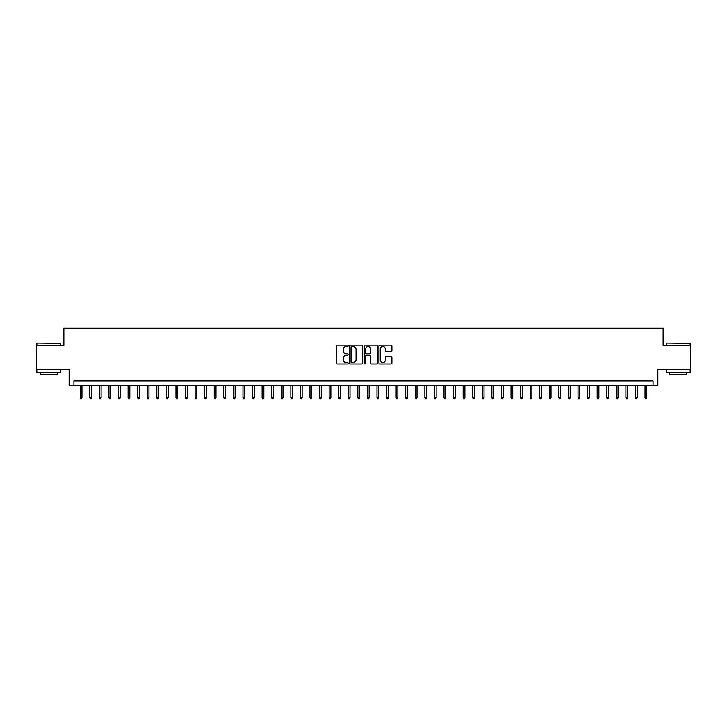 <?xml version="1.0" encoding="UTF-8"?>
<svg xmlns="http://www.w3.org/2000/svg" width="727" height="727" viewBox="0 0 727 727"><rect width="100%" height="100%" fill="white"/><g stroke="black" fill="none" stroke-linecap="round" stroke-linejoin="round"><path stroke-width="1.09" d="M348.188 345.807A0.654 0.654 0 0 0 347.524 345.152L337.546 345.152A0.936 0.936 0 0 0 336.601 346.088L336.601 363.009A0.936 0.936 0 0 0 337.546 363.945L347.524 363.945A0.654 0.654 0 0 0 348.188 363.291A0.654 0.654 0 0 0 347.524 362.628L346.234 362.628A3.008 3.008 0 0 1 343.226 359.62L343.226 358.211A3.008 3.008 0 0 1 346.234 355.203L347.524 355.203A0.654 0.654 0 0 0 348.188 354.549A0.654 0.654 0 0 0 347.524 353.895L346.234 353.895A3.008 3.008 0 0 1 343.226 350.887L343.226 349.478A3.008 3.008 0 0 1 346.234 346.47L347.524 346.47A0.654 0.654 0 0 0 348.188 345.807M390.962 351.777A0.936 0.936 0 0 0 391.898 350.841L391.898 346.088A0.936 0.936 0 0 0 390.962 345.152L379.876 345.152A0.936 0.936 0 0 0 378.931 346.088L378.931 363.009A0.936 0.936 0 0 0 379.876 363.945L390.962 363.945A0.936 0.936 0 0 0 391.898 363.009L391.898 357.275A0.936 0.936 0 0 0 390.962 356.339L386.219 356.339A0.936 0.936 0 0 0 385.274 357.275L385.274 360.119A2.517 2.517 0 0 1 382.765 362.628A2.517 2.517 0 0 1 380.248 360.119L380.248 348.978A2.517 2.517 0 0 1 382.765 346.47A2.517 2.517 0 0 1 385.274 348.978L385.274 350.841A0.936 0.936 0 0 0 386.219 351.777L390.962 351.777M653.073 385.664L657.862 385.664L657.862 369.389L690.65 369.389L690.65 345.452L663.124 345.452L663.124 328.222L63.876 328.222L63.876 345.452L36.35 345.452L36.35 369.389L69.138 369.389L69.138 385.664L653.073 385.664L653.073 380.875L73.927 380.875L73.927 385.664M362.682 346.088A0.936 0.936 0 0 0 361.737 345.152L350.65 345.152A0.936 0.936 0 0 0 349.714 346.088L349.714 363.009A0.936 0.936 0 0 0 350.65 363.945L361.737 363.945A0.936 0.936 0 0 0 362.682 363.009L362.682 346.088M365.263 345.152L376.35 345.152A0.936 0.936 0 0 1 377.286 346.088L377.286 363.009A0.936 0.936 0 0 1 376.35 363.945L371.606 363.945A0.936 0.936 0 0 1 370.661 363.009L370.661 356.148A0.936 0.936 0 0 0 369.725 355.203L366.581 355.203A0.936 0.936 0 0 0 365.636 356.148L365.636 363.291A0.654 0.654 0 0 1 364.981 363.945A0.654 0.654 0 0 1 364.318 363.291L364.318 346.088A0.936 0.936 0 0 1 365.263 345.152M351.686 346.47A0.654 0.654 0 0 0 351.023 347.124L351.023 361.973A0.654 0.654 0 0 0 351.686 362.628L353.049 362.628A3.008 3.008 0 0 0 356.057 359.62L356.057 349.478A3.008 3.008 0 0 0 353.049 346.47L351.686 346.47M370.661 349.033A2.517 2.517 0 0 0 368.153 346.515A2.517 2.517 0 0 0 365.636 349.033L365.636 352.949A0.936 0.936 0 0 0 366.581 353.895L369.725 353.895A0.936 0.936 0 0 0 370.661 352.949L370.661 349.033M81.96 397.533L81.578 398.778L80.624 398.778L80.243 397.533L81.96 397.533L81.96 385.664M80.243 397.533L80.243 385.664M37.113 343.062L60.759 343.353L37.113 343.062M48.791 372.26L36.832 372.26L36.832 369.87L60.759 369.87L60.759 372.26L48.791 372.26M57.406 372.26L57.406 374.46L40.176 374.46L40.176 372.26M666.523 343.062L690.168 343.353L666.523 343.062M678.209 372.26L666.241 372.26L666.241 369.87L690.168 369.87L690.168 372.26L678.209 372.26M686.824 372.26L686.824 374.46L669.594 374.46L669.594 372.26M91.538 397.533L91.157 398.778L90.193 398.778L89.812 397.533L91.538 397.533L91.538 385.664M89.812 397.533L89.812 385.664M101.108 397.533L100.726 398.778L99.772 398.778L99.39 397.533L101.108 397.533L101.108 385.664M99.39 397.533L99.39 385.664M110.686 397.533L110.304 398.778L109.341 398.778L108.959 397.533L110.686 397.533L110.686 385.664M108.959 397.533L108.959 385.664M120.255 397.533L119.873 398.778L118.919 398.778L118.528 397.533L120.255 397.533L120.255 385.664M118.528 397.533L118.528 385.664M129.824 397.533L129.442 398.778L128.488 398.778L128.106 397.533L129.824 397.533L129.824 385.664M128.106 397.533L128.106 385.664M139.402 397.533L139.021 398.778L138.057 398.778L137.676 397.533L139.402 397.533L139.402 385.664M137.676 397.533L137.676 385.664M148.971 397.533L148.59 398.778L147.636 398.778L147.254 397.533L148.971 397.533L148.971 385.664M147.254 397.533L147.254 385.664M158.55 397.533L158.168 398.778L157.205 398.778L156.823 397.533L158.55 397.533L158.55 385.664M156.823 397.533L156.823 385.664M168.119 397.533L167.737 398.778L166.783 398.778L166.392 397.533L168.119 397.533L168.119 385.664M166.392 397.533L166.392 385.664M177.688 397.533L177.306 398.778L176.352 398.778L175.97 397.533L177.688 397.533L177.688 385.664M175.97 397.533L175.97 385.664M187.266 397.533L186.884 398.778L185.921 398.778L185.539 397.533L187.266 397.533L187.266 385.664M185.539 397.533L185.539 385.664M196.835 397.533L196.454 398.778L195.499 398.778L195.118 397.533L196.835 397.533L196.835 385.664M195.118 397.533L195.118 385.664M206.413 397.533L206.032 398.778L205.069 398.778L204.687 397.533L206.413 397.533L206.413 385.664M204.687 397.533L204.687 385.664M215.983 397.533L215.601 398.778L214.647 398.778L214.256 397.533L215.983 397.533L215.983 385.664M214.256 397.533L214.256 385.664M225.552 397.533L225.17 398.778L224.216 398.778L223.834 397.533L225.552 397.533L225.552 385.664M223.834 397.533L223.834 385.664M235.13 397.533L234.748 398.778L233.785 398.778L233.403 397.533L235.13 397.533L235.13 385.664M233.403 397.533L233.403 385.664M244.699 397.533L244.317 398.778L243.363 398.778L242.982 397.533L244.699 397.533L244.699 385.664M242.982 397.533L242.982 385.664M254.277 397.533L253.896 398.778L252.932 398.778L252.551 397.533L254.277 397.533L254.277 385.664M252.551 397.533L252.551 385.664M263.846 397.533L263.465 398.778L262.511 398.778L262.12 397.533L263.846 397.533L263.846 385.664M262.12 397.533L262.12 385.664M273.416 397.533L273.034 398.778L272.08 398.778L271.698 397.533L273.416 397.533L273.416 385.664M271.698 397.533L271.698 385.664M282.994 397.533L282.612 398.778L281.649 398.778L281.267 397.533L282.994 397.533L282.994 385.664M281.267 397.533L281.267 385.664M292.563 397.533L292.181 398.778L291.227 398.778L290.845 397.533L292.563 397.533L292.563 385.664M290.845 397.533L290.845 385.664M302.141 397.533L301.76 398.778L300.796 398.778L300.415 397.533L302.141 397.533L302.141 385.664M300.415 397.533L300.415 385.664M311.71 397.533L311.329 398.778L310.374 398.778L309.984 397.533L311.71 397.533L311.71 385.664M309.984 397.533L309.984 385.664M321.279 397.533L320.898 398.778L319.944 398.778L319.562 397.533L321.279 397.533L321.279 385.664M319.562 397.533L319.562 385.664M330.858 397.533L330.476 398.778L329.513 398.778L329.131 397.533L330.858 397.533L330.858 385.664M329.131 397.533L329.131 385.664M340.427 397.533L340.045 398.778L339.091 398.778L338.709 397.533L340.427 397.533L340.427 385.664M338.709 397.533L338.709 385.664M350.005 397.533L349.623 398.778L348.66 398.778L348.278 397.533L350.005 397.533L350.005 385.664M348.278 397.533L348.278 385.664M359.574 397.533L359.193 398.778L358.238 398.778L357.848 397.533L359.574 397.533L359.574 385.664M357.848 397.533L357.848 385.664M369.152 397.533L368.762 398.778L367.807 398.778L367.426 397.533L369.152 397.533L369.152 385.664M367.426 397.533L367.426 385.664M378.722 397.533L378.34 398.778L377.377 398.778L376.995 397.533L378.722 397.533L378.722 385.664M376.995 397.533L376.995 385.664M388.291 397.533L387.909 398.778L386.955 398.778L386.573 397.533L388.291 397.533L388.291 385.664M386.573 397.533L386.573 385.664M397.869 397.533L397.487 398.778L396.524 398.778L396.142 397.533L397.869 397.533L397.869 385.664M396.142 397.533L396.142 385.664M407.438 397.533L407.056 398.778L406.102 398.778L405.721 397.533L407.438 397.533L407.438 385.664M405.721 397.533L405.721 385.664M417.016 397.533L416.626 398.778L415.671 398.778L415.29 397.533L417.016 397.533L417.016 385.664M415.29 397.533L415.29 385.664M426.585 397.533L426.204 398.778L425.24 398.778L424.859 397.533L426.585 397.533L426.585 385.664M424.859 397.533L424.859 385.664M436.155 397.533L435.773 398.778L434.819 398.778L434.437 397.533L436.155 397.533L436.155 385.664M434.437 397.533L434.437 385.664M445.733 397.533L445.351 398.778L444.388 398.778L444.006 397.533L445.733 397.533L445.733 385.664M444.006 397.533L444.006 385.664M455.302 397.533L454.92 398.778L453.966 398.778L453.584 397.533L455.302 397.533L455.302 385.664M453.584 397.533L453.584 385.664M464.88 397.533L464.489 398.778L463.535 398.778L463.154 397.533L464.88 397.533L464.88 385.664M463.154 397.533L463.154 385.664M474.449 397.533L474.068 398.778L473.104 398.778L472.723 397.533L474.449 397.533L474.449 385.664M472.723 397.533L472.723 385.664M484.018 397.533L483.637 398.778L482.683 398.778L482.301 397.533L484.018 397.533L484.018 385.664M482.301 397.533L482.301 385.664M493.597 397.533L493.215 398.778L492.252 398.778L491.87 397.533L493.597 397.533L493.597 385.664M491.87 397.533L491.87 385.664M503.166 397.533L502.784 398.778L501.83 398.778L501.448 397.533L503.166 397.533L503.166 385.664M501.448 397.533L501.448 385.664M512.744 397.533L512.353 398.778L511.399 398.778L511.017 397.533L512.744 397.533L512.744 385.664M511.017 397.533L511.017 385.664M522.313 397.533L521.931 398.778L520.968 398.778L520.587 397.533L522.313 397.533L522.313 385.664M520.587 397.533L520.587 385.664M531.882 397.533L531.501 398.778L530.546 398.778L530.165 397.533L531.882 397.533L531.882 385.664M530.165 397.533L530.165 385.664M541.461 397.533L541.079 398.778L540.116 398.778L539.734 397.533L541.461 397.533L541.461 385.664M539.734 397.533L539.734 385.664M551.03 397.533L550.648 398.778L549.694 398.778L549.312 397.533L551.03 397.533L551.03 385.664M549.312 397.533L549.312 385.664M560.608 397.533L560.217 398.778L559.263 398.778L558.881 397.533L560.608 397.533L560.608 385.664M558.881 397.533L558.881 385.664M570.177 397.533L569.795 398.778L568.832 398.778L568.45 397.533L570.177 397.533L570.177 385.664M568.45 397.533L568.45 385.664M579.746 397.533L579.364 398.778L578.41 398.778L578.029 397.533L579.746 397.533L579.746 385.664M578.029 397.533L578.029 385.664M589.324 397.533L588.943 398.778L587.979 398.778L587.598 397.533L589.324 397.533L589.324 385.664M587.598 397.533L587.598 385.664M598.894 397.533L598.512 398.778L597.558 398.778L597.176 397.533L598.894 397.533L598.894 385.664M597.176 397.533L597.176 385.664M608.472 397.533L608.081 398.778L607.127 398.778L606.745 397.533L608.472 397.533L608.472 385.664M606.745 397.533L606.745 385.664M618.041 397.533L617.659 398.778L616.696 398.778L616.314 397.533L618.041 397.533L618.041 385.664M616.314 397.533L616.314 385.664M627.61 397.533L627.228 398.778L626.274 398.778L625.892 397.533L627.61 397.533L627.61 385.664M625.892 397.533L625.892 385.664M637.188 397.533L636.807 398.778L635.843 398.778L635.462 397.533L637.188 397.533L637.188 385.664M635.462 397.533L635.462 385.664M646.757 397.533L646.376 398.778L645.422 398.778L645.04 397.533L646.757 397.533L646.757 385.664M645.04 397.533L645.04 385.664M36.832 345.452L36.832 343.353M42.284 369.87L42.284 369.389M55.307 369.87L55.307 369.389M60.759 345.452L60.759 343.353M666.241 345.452L666.241 343.353M671.693 369.87L671.693 369.389M684.716 369.87L684.716 369.389M690.168 345.452L690.168 343.353"/></g></svg>
